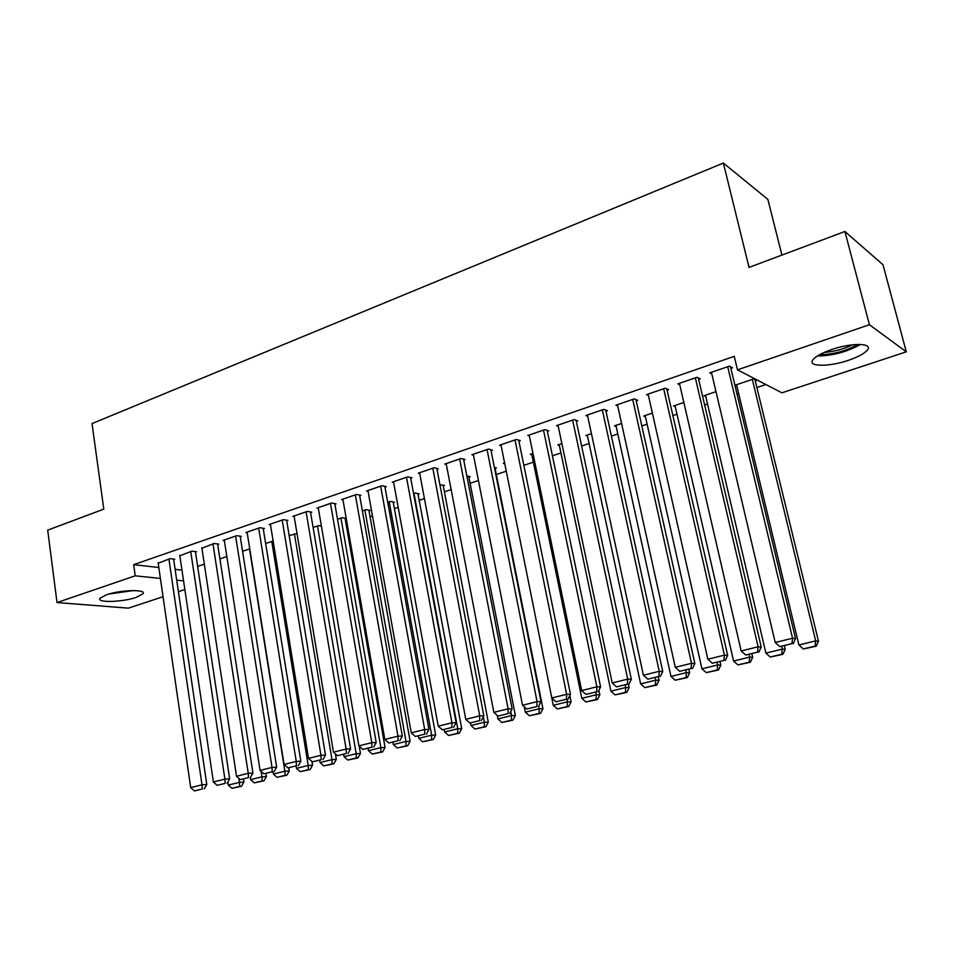 <?xml version="1.0" encoding="UTF-8"?>
<svg xmlns="http://www.w3.org/2000/svg" width="954" height="954" viewBox="0 0 954 954"><rect width="100%" height="100%" fill="white"/><g stroke="black" fill="none" stroke-linecap="round" stroke-linejoin="round"><path stroke-width="1.43" d="M106.502 594.759C120.49 589.763 147.202 589.167 142.933 593.829L136.267 597.371C122.517 602.224 96.032 602.952 100.039 598.241L106.502 594.759M831.566 349.569C851.719 342.51 873.602 342.963 867.329 350.106C864.36 353.6 858.028 357.011 848.344 360.326C828.609 367.135 806.977 366.849 813.023 359.658C815.813 356.271 822.002 352.908 831.566 349.569M346.171 524.676L347.244 524.318M370.057 516.698L372.477 515.899M394.384 508.577L398.188 507.301M419.152 500.301L424.411 498.548M444.397 491.87L451.159 489.617M470.107 483.284L478.443 480.506M496.318 474.532L506.264 471.204M523.841 465.337L533.346 462.165M552.438 455.797L560.952 452.947M581.618 446.043L589.095 443.55M611.395 436.097L617.81 433.963M641.815 425.937L647.11 424.172M672.88 415.562L677.006 414.191M704.624 404.961L707.522 403.995M737.048 394.133L738.67 393.597M756.892 387.503L765.847 384.522M184.849 589.548L178.398 591.671M163.039 596.727L128.361 608.151L57.013 602.558L135.23 575.811L160.391 578.446M781.922 255.088L767.898 199.434L723.359 163.051L92.025 423.588L103.795 509.126L47.7 530.138L57.013 602.558M723.359 163.051L749.033 267.406L844.91 231.488L882.999 264.747L906.3 351.835L781.91 392.821L737.478 369.842L869.416 324.718L906.3 351.835M226.837 556.576L219.897 558.913M195.487 552.127L196.584 551.758L191.849 551.138L179.853 555.812M273.142 541.085L265.641 543.482M240.265 536.756L241.41 536.363L236.771 535.671L223.117 540.369L224.345 540.548M321.391 526.083L318.648 525.618L313.103 527.49M286.713 520.812L287.893 520.407L283.362 519.644L269.207 524.509L270.483 524.724M369.007 510.831L370.212 510.426L366.074 509.627L362.377 510.867M334.914 504.272L336.142 503.855L331.718 502.996L317.026 508.053L318.35 508.303M418.043 494.339L419.295 493.922L415.276 493.039L413.559 493.612M384.963 487.089L386.239 486.659L381.946 485.717L366.67 490.964L368.065 491.262M468.927 477.227L470.227 476.785L466.828 475.939M436.968 469.237L438.291 468.784L434.142 467.746L418.269 473.208L419.736 473.566M504.773 463.775L503.283 463.37L504.606 462.917M491.048 450.682L492.431 450.205L488.436 449.06L471.92 454.748L473.47 455.165M559.378 445.494L557.792 444.993L561.882 443.61M547.346 431.351L548.777 430.862L544.961 429.61L527.765 435.525L529.398 436.038M616.177 426.486L614.483 425.878L621.579 423.481M605.969 411.234L607.471 410.721L603.846 409.338L585.923 415.515L587.652 416.135M675.289 406.726L673.5 405.975L683.839 402.481M667.096 390.246L668.659 389.709L665.248 388.206L646.55 394.646L648.398 395.421M755.294 380.908L756.868 380.384L753.922 378.857L734.974 385.249L736.905 386.191M730.883 368.363L732.505 367.803L729.333 366.157L709.812 372.871L711.791 373.849M737.478 369.842L734.234 356.343L133.667 564.661L158.817 567.511M175.119 569.359L181.975 570.134M698.65 379.418L700.236 378.869L696.945 377.307L677.841 383.878L679.749 384.748M705.781 396.566L703.921 395.719L715.989 391.653M636.211 400.847L637.749 400.322L634.219 398.891L615.926 405.188L617.703 405.879M645.429 416.707L643.688 416.027L652.381 413.094M576.359 421.394L577.826 420.893L574.093 419.581L556.54 425.627L558.221 426.188M587.497 436.073L585.851 435.525L591.42 433.653M518.916 441.118L520.324 440.629L516.412 439.436L499.562 445.232L501.148 445.697M531.819 454.724L530.269 454.271L532.952 453.365M463.739 460.055L465.099 459.589L461.02 458.492L444.826 464.073L446.341 464.455M495.102 468.414L496.426 467.973L494.387 467.424M410.709 478.252L412.009 477.811L407.787 476.821L392.225 482.175L393.656 482.497M443.252 485.86L444.516 485.431L439.913 484.727M359.694 495.77L360.946 495.341L356.593 494.434L341.615 499.598L342.975 499.86M393.298 502.663L394.527 502.245L390.448 501.41L387.729 502.329M310.587 512.62L311.791 512.203L307.319 511.392L292.89 516.364L294.19 516.591M346.219 518.427L342.14 517.688L337.513 519.262M346.23 518.487L345.157 518.845M263.28 528.862L264.437 528.456L259.846 527.729L245.953 532.511L247.193 532.702M297.028 533.632L289.157 535.564M217.679 544.507L218.8 544.126L214.101 543.482L201.89 548.252M249.769 548.836L242.566 551.269M173.688 559.616L174.761 559.247L169.979 558.662L158.197 563.242M204.311 564.16L197.633 566.414M176.705 580.151L183.562 580.867M844.91 231.488L869.416 324.718M133.667 564.661L135.23 575.811M727.699 366.718L792.547 638.226L795.541 638.56L730.49 366.753M711.434 372.322L775.22 642.519L792.547 638.226L791.951 643.64L779.835 646.633L791.951 643.64M795.541 638.56L793.156 643.771M779.835 646.633L775.22 642.519M752.336 379.394L815.682 640.885L798.903 645.011L736.548 384.712M815.086 646.096L803.34 648.958L816.195 646.216L815.086 646.096L815.682 640.885L818.46 641.207L754.912 379.37M798.903 645.011L803.34 648.958M816.195 646.216L818.46 641.207M695.347 377.856L758.096 646.776L761.232 647.074L698.304 377.951M679.427 383.329L741.163 650.974L758.096 646.776L757.571 652.119L745.718 655.04L757.571 652.119M761.232 647.074L758.824 652.226M745.718 655.04L741.163 650.974M663.686 388.755L724.42 655.136L727.675 655.386L666.786 388.886M648.1 394.109L707.856 659.238L724.42 655.136L723.943 660.406L712.352 663.257L723.943 660.406M727.675 655.386L725.255 660.49M712.352 663.257L707.856 659.238M781.72 646.585L782.316 649.078L765.895 653.108L705.459 395.194M781.767 654.217L770.272 657.02L782.924 654.313L781.767 654.217L782.316 649.078L785.214 649.364L784.391 645.93M765.895 653.108L770.272 657.02M782.924 654.313L785.214 649.364M749.081 654.623L749.653 657.103L733.578 661.05L675.003 405.462M749.164 662.171L737.907 664.914L750.369 662.255L749.164 662.171L749.653 657.103L752.67 657.342L751.883 653.931M733.578 661.05L737.907 664.914M750.369 662.255L752.67 657.342M817.351 355.997C832.568 355.794 846.949 351.943 860.52 344.442M857.861 344.418C845.876 351.155 833.128 354.566 819.617 354.661M824.268 352.396C834.142 351.668 843.61 349.128 852.661 344.776M108.72 594.068L133.321 590.562M130.626 590.621L111.332 593.364M632.693 399.416L691.483 663.304L694.87 663.519L635.936 399.583M617.441 404.663L675.277 667.335L691.483 663.304L691.066 668.504L679.725 671.306L691.066 668.504M694.87 663.519L692.425 668.587M679.725 671.306L675.277 667.335M602.344 409.862L659.25 671.306L662.756 671.485L605.718 410.053M587.414 415.002L643.401 675.241L659.25 671.306L658.904 676.434L647.802 679.176L658.904 676.434M662.756 671.485L660.299 676.493M647.802 679.176L643.401 675.241M717.122 662.493L717.682 664.95L701.941 668.814L645.166 415.527M717.241 669.946L706.234 672.642L718.505 670.018L717.241 669.946L717.682 664.95L720.819 665.141L720.055 661.778M701.941 668.814L706.234 672.642M718.505 670.018L720.819 665.141M685.843 670.209L686.379 672.63L670.972 676.422L615.926 425.389M685.998 677.578L675.205 680.202L687.297 677.626L685.998 677.578L686.379 672.63L689.623 672.797L688.883 669.458M670.972 676.422L675.205 680.202M687.297 677.626L689.623 672.797M572.627 420.082L627.72 679.141L631.345 679.272L576.121 420.297M557.995 425.126L612.218 682.981L627.72 679.141L627.422 684.197L616.57 686.88L627.422 684.197M631.345 679.272L628.877 684.245M616.57 686.88L612.218 682.981M655.207 677.757L655.72 680.154L640.635 683.863L587.27 435.048M655.398 685.032L644.832 687.607L656.734 685.079L655.398 685.032L655.72 680.154L659.083 680.285L658.367 676.97M640.635 683.863L644.832 687.607M656.734 685.079L659.083 680.285M543.518 430.111L596.87 686.797L600.591 686.892L547.131 430.326M529.184 435.036L581.678 690.565L596.87 686.797L596.62 691.793L585.983 694.417L596.62 691.793M600.591 686.892L598.11 691.817M585.983 694.417L581.678 690.565M625.192 685.151L625.705 687.536L610.918 691.161L559.175 444.516M625.419 692.342L615.068 694.87L626.802 692.377L625.419 692.342L625.705 687.536L629.163 687.619L628.459 684.34M610.918 691.161L615.068 694.87M626.802 692.377L629.163 687.619M515.005 439.925L566.652 694.297L570.48 694.357L518.714 440.14M500.957 444.755L551.794 697.982L566.652 694.297L566.461 699.222L556.051 701.798L566.461 699.222M570.48 694.357L567.988 699.246M556.051 701.798L551.794 697.982M487.053 449.537L537.078 701.631L541.001 701.655L490.869 449.751M473.291 454.271L522.518 705.244L537.078 701.631L536.923 706.509L526.739 709.025L536.923 706.509M541.001 701.655L538.497 706.509M526.739 709.025L522.518 705.244M459.661 458.969L508.112 708.822L512.119 708.822L463.572 459.184M446.174 463.608L493.85 712.364L508.112 708.822L508.005 713.64L498.024 716.096L508.005 713.64M512.119 708.822L509.615 713.628M498.024 716.096L493.85 712.364M432.818 468.211L479.731 715.87L483.833 715.834L436.813 468.414M419.581 472.755L465.767 719.34L479.731 715.87L479.671 720.616L469.893 723.037L479.671 720.616M483.833 715.834L481.317 720.592M469.893 723.037L465.767 719.34M406.487 477.262L451.934 722.774L456.119 722.703L410.566 477.465M393.513 481.734L438.244 726.173L451.934 722.774L451.91 727.461L442.322 729.822L451.91 727.461M456.119 722.703L453.579 727.425M442.322 729.822L438.244 726.173M380.658 486.158L424.685 729.536L428.942 729.44L384.82 486.349M367.934 490.535L411.269 732.863L424.685 729.536L424.697 734.175L415.312 736.488L424.697 734.175M428.942 729.44L426.414 734.127M415.312 736.488L411.269 732.863M355.341 494.876L397.985 736.166L402.314 736.035L359.575 495.054M342.856 499.169L384.82 739.433L397.985 736.166L398.033 740.745L388.827 743.011L398.033 740.745M402.314 736.035L399.774 740.686M388.827 743.011L384.82 739.433M330.489 503.426L371.798 742.665L376.21 742.51L334.794 503.593M318.242 507.635L358.895 745.861L371.798 742.665L371.893 747.185L362.854 749.415L371.893 747.185M376.21 742.51L373.658 747.125M362.854 749.415L358.895 745.861M306.103 511.809L346.123 749.033L350.595 748.854L310.479 511.964M294.082 515.947L333.471 752.181L346.123 749.033L346.254 753.505L337.394 755.699L346.254 753.505M350.595 748.854L348.043 753.433M337.394 755.699L333.471 752.181M282.181 520.049L320.949 755.282L325.481 755.079L286.617 520.192M270.376 524.104L308.536 758.37L320.949 755.282L321.104 759.706L312.423 761.852L321.104 759.706M325.481 755.079L322.929 759.622M312.423 761.852L308.536 758.37M258.689 528.134L296.253 761.423L300.844 761.185L263.185 528.266M247.098 532.117L284.077 764.44L296.253 761.423L296.444 765.788L287.917 767.887L296.444 765.788M300.844 761.185L298.28 765.692M287.917 767.887L284.077 764.44M235.626 536.065L272.009 767.433L276.672 767.183L240.181 536.184M224.25 539.988L260.072 770.403L272.009 767.433L272.236 771.75L263.876 773.813L272.236 771.75M276.672 767.183L274.108 771.643M263.876 773.813L260.072 770.403M212.98 543.863L248.231 773.336L252.941 773.062L217.595 543.959M201.819 547.703L236.509 776.246L248.231 773.336L248.493 777.605L240.277 779.633L248.493 777.605M252.941 773.062L250.377 777.498M240.277 779.633L236.509 776.246M190.74 551.519L224.894 779.132L229.664 778.834L195.403 551.603M179.769 555.288L213.386 781.982L224.894 779.132L225.18 783.353L217.118 785.345L225.18 783.353M229.664 778.834L227.088 783.234M217.118 785.345L213.386 781.982M595.797 692.389L596.286 694.75L581.809 698.304L531.628 453.806M596.047 699.509L585.911 701.977L597.478 699.52L596.047 699.509L596.286 694.75L599.839 694.81L598.897 690.255M581.809 698.304L585.911 701.977M597.478 699.52L599.839 694.81M566.998 699.485L567.463 701.822L553.272 705.316L551.806 697.994M567.272 706.52L557.339 708.953L568.739 706.52L567.272 706.52L567.463 701.822L571.112 701.846L569.848 695.609M553.272 705.316L557.339 708.953M568.739 706.52L571.112 701.846M538.7 706.115L539.225 708.762L525.308 712.185L524.247 706.795M539.07 713.401L529.327 715.774L540.56 713.389L539.07 713.401L539.225 708.762L542.957 708.75L494.935 467.579M525.308 712.185L529.327 715.774M540.56 713.389L542.957 708.75M510.736 711.469L511.535 715.56L497.893 718.911L497.213 715.369M511.416 720.151L501.876 722.476L512.954 720.127L511.416 720.151L511.535 715.56L515.351 715.524L468.772 476.428M497.893 718.911L501.876 722.476M512.954 720.127L515.351 715.524M483.344 716.764L484.382 722.226L471.002 725.517L470.537 723.025M484.31 726.757L474.949 729.047L485.872 726.721L484.31 726.757L484.382 722.226L488.281 722.166L443.109 485.097M471.002 725.517L474.949 729.047M485.872 726.721L488.281 722.166M414.024 493.456L457.753 728.761L444.636 731.98L444.218 729.738M457.717 733.244L448.535 735.486L459.315 733.197L457.717 733.244L457.753 728.761L461.724 728.677L417.912 493.612M444.636 731.98L448.535 735.486M459.315 733.197L461.724 728.677M389.22 501.816L431.637 735.176L418.77 738.336L418.365 736.106M431.637 739.6L422.634 741.795L433.259 739.553L431.637 739.6L431.637 735.176L435.68 735.057L393.179 501.971M418.77 738.336L422.634 741.795M433.259 739.553L435.68 735.057M364.869 510.032L406.01 741.461L393.382 744.561L393 742.355M406.058 745.837L397.21 747.996L407.704 745.778L406.058 745.837L406.01 741.461L410.137 741.318L368.888 510.163M393.382 744.561L397.21 747.996M407.704 745.778L410.137 741.318M340.96 518.094L380.873 747.638L368.482 750.679L368.101 748.485M380.956 751.967L372.275 754.077L382.626 751.895L380.956 751.967L380.873 747.638L385.058 747.471L345.05 518.225M368.482 750.679L372.275 754.077M382.626 751.895L385.058 747.471M317.479 526.012L356.2 753.696L344.036 756.677L343.678 754.507M356.307 757.977L347.793 760.052L358.012 757.893L356.307 757.977L356.2 753.696L360.445 753.505L359.193 746.123M344.036 756.677L347.793 760.052M358.012 757.893L360.445 753.505M294.416 533.787L331.992 759.646L320.043 762.568L319.685 760.421M332.123 763.868L323.764 765.907L333.852 763.772L332.123 763.868L331.992 759.646L336.297 759.432L335.367 753.875M320.043 762.568L323.764 765.907M333.852 763.772L336.297 759.432M271.759 541.419L308.214 765.478L296.491 768.352L296.145 766.217M308.38 769.663L300.176 771.667L310.133 769.556L308.38 769.663L308.214 765.478L312.578 765.239L311.946 761.435M296.491 768.352L300.176 771.667M310.133 769.556L312.578 765.239M249.507 548.932L284.864 771.214L273.357 774.04L273.023 771.917M285.067 775.352L277.006 777.307L286.832 775.232L285.067 775.352L284.864 771.214L289.289 770.951L288.788 767.839M273.357 774.04L277.006 777.307M286.832 775.232L289.289 770.951M261.086 771.309L261.945 776.842L250.64 779.609L250.318 777.51M262.171 780.932L254.253 782.864L263.96 780.813L262.171 780.932L261.945 776.842L266.404 776.556L265.951 773.658M250.64 779.609L254.253 782.864M263.96 780.813L266.404 776.556M168.906 559.032L201.986 784.82L206.803 784.498L173.604 559.104M158.125 562.741L190.693 787.622L201.986 784.82L202.296 788.994L194.389 790.949L202.296 788.994M206.803 784.498L204.228 788.863M194.389 790.949L190.693 787.622M238.81 778.309L239.43 782.363L228.316 785.094L227.839 781.934M239.681 786.418L231.905 788.314L241.493 786.287L239.681 786.418L239.43 782.363L243.938 782.065L243.497 779.191M228.316 785.094L231.905 788.314M241.493 786.287L243.938 782.065"/></g></svg>
